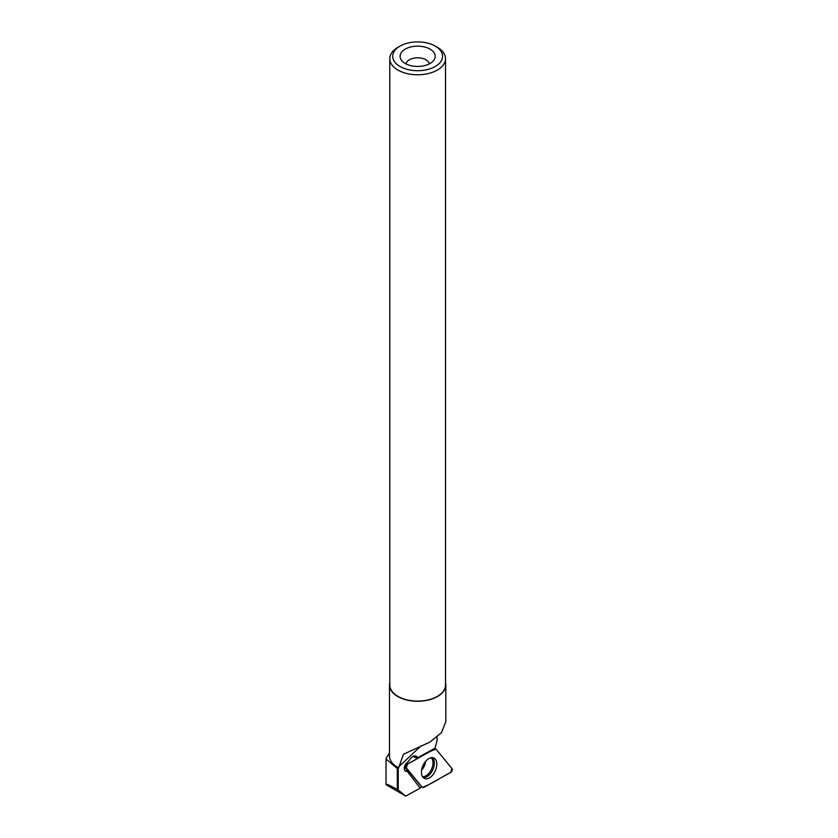 <?xml version="1.0" encoding="UTF-8"?>
<svg xmlns="http://www.w3.org/2000/svg" width="838" height="838" viewBox="0 0 838 838"><rect width="100%" height="100%" fill="white"/><g stroke="black" fill="none" stroke-linecap="round" stroke-linejoin="round"><path stroke-width="1.26" d="M406.294 767.891L422.3 787.343A2.325 1.383 114.7 0 0 422.436 787.479A2.325 1.383 114.7 0 0 423.609 787.479L450.718 772.437A2.325 1.383 114.7 0 0 452.111 770.572A2.325 1.383 114.7 0 0 451.965 768.561L435.959 749.109A2.325 1.383 114.7 0 0 435.467 748.805A2.325 1.383 114.7 0 0 434.65 748.973L407.54 764.015A2.325 1.383 114.7 0 0 406.147 765.869A2.325 1.383 114.7 0 0 406.294 767.891L404.503 766.487M436.022 768.928A11.271 6.683 114.7 0 0 433.518 757.856A11.271 6.683 114.7 0 0 422.237 767.524A11.271 6.683 114.7 0 0 424.112 778.303A11.271 6.683 114.7 0 0 436.022 768.928M386.412 757.814L386.035 758.966L397.327 768.603L398.228 769.106L398.626 767.891A28.167 16.257 180 0 1 389.481 755.897L389.481 685.002A28.167 16.257 180 0 1 389.775 682.656M398.228 769.106L398.228 790.056L405.802 796.1L386.035 784.682C385.669 783.467 389.44 785.08 397.327 789.532L397.327 768.603M437.101 737.293L437.101 740.499L434.974 748.219L417.691 757.72L415.763 756.829L416.769 758.055L412.725 756.536M445.785 721.874L441.396 732.789L429.873 742.091L403.445 754.263L398.626 767.891M420.163 788.129L407.278 771.379L405.822 770.709A6.149 3.656 114.7 0 0 407.561 769.787L421.43 786.641L420.414 787.992L405.802 796.1M417.691 757.72L416.046 756.023C413.742 755.373 411.458 756.829 409.216 760.391L404.817 765.503C403.853 768.425 404.126 770.363 405.634 771.306L407.278 771.379M398.228 790.056L397.327 789.532M445.523 682.656A28.167 16.257 180 0 1 445.816 685.002A28.167 16.257 180 0 1 417.649 701.259A28.167 16.257 180 0 1 389.481 685.002M405.215 63.479A17.577 10.15 0 0 0 433.696 60.441A17.577 10.15 0 0 0 417.649 46.153A17.577 10.15 0 0 0 401.601 60.441A17.577 10.15 0 0 0 405.215 63.479M400.019 66.485A24.941 14.403 0 0 0 435.289 66.485A24.941 14.403 0 0 0 435.289 46.121A24.941 14.403 0 0 0 400.009 46.121A24.941 14.403 0 0 0 400.019 66.485M400.009 46.121L397.945 47.316A27.874 16.09 0 0 0 389.775 58.691A27.874 16.09 0 0 0 397.945 70.067A27.874 16.09 0 0 0 428.312 73.555A27.874 16.09 0 0 0 445.523 58.691A27.874 16.09 0 0 0 437.363 47.316L435.289 46.121M389.775 58.691L389.775 685.002A27.874 16.09 0 0 0 397.945 696.378A27.874 16.09 0 0 0 428.312 699.866A27.874 16.09 0 0 0 445.523 685.002L445.523 58.691M429.307 63.898A11.722 6.767 0 0 0 417.649 57.822A11.722 6.767 0 0 0 405.99 63.898M404.314 767.43L407.561 769.787M417.523 757.646L416.769 758.055M435.97 749.109C426.898 752.136 416.947 759.364 407.54 764.015L406.294 767.891L422.289 787.332C431.361 784.316 441.312 777.088 450.718 772.437L451.965 768.551L435.97 749.109M405.76 763.607L407.54 764.015M434.65 748.973L433.916 748.805M432.219 757.615A11.041 6.557 -65.3 0 1 432.754 769.892A11.041 6.557 -65.3 0 1 423.085 777.475M422.446 776.606A10.58 6.275 114.7 0 0 431.476 769.305A10.58 6.275 114.7 0 0 431.151 757.699M425.526 761.48A8.202 4.871 -65.3 0 1 424.95 764.507A8.202 4.871 -65.3 0 1 421.661 769.871M420.906 745.998L398.626 766.896M416.947 756.745L414.894 755.803M434.314 748.585L435.467 748.805M386.035 758.966L386.035 784.682M389.481 752.995L386.37 757.877M445.816 685.002L445.816 721.874"/></g></svg>
